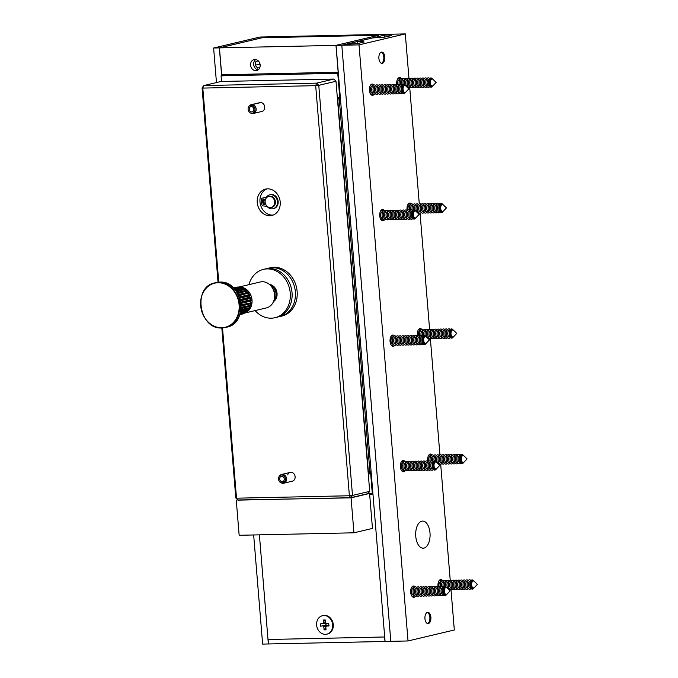 <?xml version="1.0" encoding="UTF-8"?>
<svg xmlns="http://www.w3.org/2000/svg" width="678" height="678" viewBox="0 0 678 678"><rect width="100%" height="100%" fill="white"/><g stroke="black" fill="none" stroke-linecap="round" stroke-linejoin="round"><path stroke-width="1.02" d="M213.621 48.011L219.358 47.884L262.089 37.756L378.79 35.239L336.059 45.367L341.805 45.248L388.087 34.273L259.911 37.036L213.621 48.011L216.46 82.572M253.657 534.967L262.632 644.1L268.463 643.956L268.098 639.49L384.604 636.981L384.977 641.464L268.463 643.973M219.358 47.884L221.647 75.673M369.671 494.525L372.985 494.457L384.697 636.981L267.996 639.498L259.394 534.84L268.369 643.973M336.059 45.367L385.07 641.456L408.029 640.964L454.319 629.989L451.006 589.707M359.018 44.875L405.308 33.9L388.087 34.273L384.528 35.112L389.791 35.002L391.426 35.544L384.901 37.087L372.663 37.926L357.23 41.587L362.493 41.477L364.128 42.011L357.594 43.562L345.365 44.401L341.805 45.248L390.808 641.337L341.805 45.248L359.018 44.875L408.029 640.964M254.903 59.469A5.644 4.754 -103.3 0 0 254.064 59.571A5.644 4.754 -103.3 0 0 250.648 65.673A5.644 4.754 -103.3 0 0 255.826 70.673A5.644 4.754 -103.3 0 0 256.665 70.563A5.644 4.754 -103.3 0 0 260.089 64.469A5.644 4.754 -103.3 0 0 254.903 59.469M219.46 47.884L335.966 45.367L378.697 35.239L262.183 37.756L219.46 47.884L221.664 74.775L338.271 72.241M335.966 45.367L338.178 72.258M327.135 634.083A9.484 7.983 -103.3 0 0 333.279 624.616A9.484 7.983 -103.3 0 0 322.762 615.632M369.629 494.016L372.942 493.94M338.347 73.156L337.754 73.3L339.924 99.742A2.263 1.898 -103.3 0 0 337.83 97.539L337.339 97.657A2.263 1.898 76.7 0 1 339.331 99.878L369.917 471.88A2.263 1.898 76.7 0 1 368.527 474.117L369.12 473.973A2.263 1.898 -103.3 0 0 370.51 471.735L372.315 493.694L369.612 493.754M337.83 97.539L337.33 97.547M337.754 73.3L221.053 75.817L221.52 81.479M225.816 74.682L221.053 75.817M372.315 493.694L372.908 493.559M326.084 623.48A1.924 1.619 -103.3 0 0 326.974 625.904M326.838 634.159L327.432 634.023A9.484 7.983 -103.3 0 0 333.279 624.616A9.484 7.983 -103.3 0 0 323.059 615.556L322.465 615.7A9.484 7.983 -103.3 0 0 316.618 625.108A9.484 7.983 -103.3 0 0 326.838 634.159A9.484 7.983 -103.3 0 0 332.686 624.76A9.484 7.983 -103.3 0 0 322.465 615.7M329.025 625.353L326.449 626.048A2.322 1.949 -103.3 0 1 325.804 626.896L326.042 629.837L324.076 629.879L323.83 626.938L326.788 625.955M325.465 622.802L323.499 622.963L323.262 620.023L325.228 619.98L325.474 622.921A2.322 1.949 -103.3 0 1 326.254 623.743L328.762 623.684L328.957 625.997L326.449 626.048M324.076 629.879L325.855 627.599M323.262 620.023L325.347 621.387M326.237 623.099L320.347 623.87L320.541 626.175L325.915 625.421L325.728 623.209M325.915 625.421L320.541 626.175M323.05 626.125A2.322 1.949 -103.3 0 0 323.83 626.938M323.499 622.963A2.322 1.949 -103.3 0 0 322.855 623.811M427.115 612.488A5.526 2.932 -91.2 0 1 428.708 613.649A5.526 2.932 -91.2 0 1 428.894 622.251A5.526 2.932 -91.2 0 1 427.411 623.472A5.526 2.932 -91.2 0 1 427.352 623.489M381.061 52.248A5.526 2.932 -91.2 0 1 382.646 53.418A5.526 2.932 -91.2 0 1 382.833 62.02A5.526 2.932 -91.2 0 1 381.35 63.24A5.526 2.932 -91.2 0 1 381.299 63.249M255.784 59.537A5.526 4.653 -103.3 0 0 253.843 65.571A5.526 4.653 -103.3 0 0 258.225 69.817M258.267 60.876L255.894 61.512L255.157 65.215L257.589 68.071L259.86 67.461M260.166 65.241L259.31 64.232L255.157 65.215M259.598 62.791L259.31 64.232M258.326 60.935L255.894 61.512M415.758 536.323A13.552 7.204 88.8 0 0 423.174 548.188A13.552 7.204 88.8 0 0 430.005 532.95A13.552 7.204 88.8 0 0 422.589 521.085A13.552 7.204 88.8 0 0 415.758 536.323M415.199 586.902A5.644 3 88.8 0 0 413.529 586.004A5.644 3 88.8 0 0 410.69 592.36A5.644 3 88.8 0 0 413.775 597.301A5.644 3 88.8 0 0 415.402 596.335M442.497 580.427A5.644 3 88.8 0 0 440.827 579.537A5.644 3 88.8 0 0 437.988 585.885A5.644 3 88.8 0 0 438.141 587.012M404.885 461.404A5.644 3 88.8 0 0 403.215 460.515A5.644 3 88.8 0 0 400.367 466.862A5.644 3 88.8 0 0 403.461 471.803A5.644 3 88.8 0 0 405.088 470.846M432.183 454.938A5.644 3 88.8 0 0 430.513 454.04A5.644 3 88.8 0 0 427.665 460.396A5.644 3 88.8 0 0 427.826 461.515M394.562 335.915A5.644 3 88.8 0 0 392.893 335.025A5.644 3 88.8 0 0 390.053 341.373A5.644 3 88.8 0 0 393.138 346.314A5.644 3 88.8 0 0 394.766 345.356M421.86 329.44A5.644 3 88.8 0 0 420.199 328.55A5.644 3 88.8 0 0 417.351 334.898A5.644 3 88.8 0 0 417.504 336.025M384.248 210.417A5.644 3 88.8 0 0 382.578 209.527A5.644 3 88.8 0 0 379.731 215.875A5.644 3 88.8 0 0 382.824 220.825A5.644 3 88.8 0 0 384.451 219.858M411.546 203.951A5.644 3 88.8 0 0 409.876 203.061A5.644 3 88.8 0 0 407.029 209.409A5.644 3 88.8 0 0 407.19 210.536M373.925 84.928A5.644 3 88.8 0 0 372.264 84.038A5.644 3 88.8 0 0 369.417 90.386A5.644 3 88.8 0 0 372.502 95.327A5.644 3 88.8 0 0 374.129 94.369M401.223 78.453A5.644 3 88.8 0 0 399.562 77.563A5.644 3 88.8 0 0 396.715 83.911A5.644 3 88.8 0 0 396.867 85.038M430.886 617.268A5.644 3 -91.2 0 1 428.038 623.616A5.644 3 -91.2 0 1 424.953 618.675A5.644 3 -91.2 0 1 427.793 612.327A5.644 3 -91.2 0 1 430.886 617.268M384.824 57.037A5.644 3 -91.2 0 1 381.977 63.385A5.644 3 -91.2 0 1 378.892 58.444A5.644 3 -91.2 0 1 381.739 52.087A5.644 3 -91.2 0 1 384.824 57.037M405.308 33.9L408.961 78.377M409.732 87.742L419.284 203.875M420.055 213.231L429.598 329.364M430.369 338.729L439.92 454.862M440.683 464.218L450.234 580.351M384.528 35.112L384.697 37.112M389.791 35.002L389.867 35.909M357.23 41.587L357.391 43.578M362.493 41.477L362.569 42.383M405.198 92.454A3.5 1.865 -91.2 0 1 404.986 92.479A3.5 1.865 -91.2 0 1 403.054 89.216A3.5 1.865 -91.2 0 1 404.622 85.504A3.5 1.865 -91.2 0 1 404.834 85.479A3.5 1.865 -91.2 0 1 405.724 85.877L408.826 88.894L405.859 92.047A3.5 1.865 -91.2 0 1 405.198 92.454M404.63 92.471A3.5 1.865 -91.2 0 1 404.427 92.496A3.5 1.865 -91.2 0 1 402.495 89.233A3.5 1.865 -91.2 0 1 404.063 85.521A3.5 1.865 -91.2 0 1 404.274 85.496A3.5 1.865 -91.2 0 1 404.486 85.513M405.334 85.597A4.399 2.339 88.8 0 0 404.936 85.114A4.399 2.339 88.8 0 0 403.554 84.64A4.399 2.339 88.8 0 0 401.605 89.547A4.399 2.339 88.8 0 0 404.266 93.361A4.399 2.339 88.8 0 0 405.105 92.844A4.399 2.339 88.8 0 0 405.478 92.344M405.012 92.937A4.61 2.449 -91.2 0 1 404.919 93.039A4.61 2.449 -91.2 0 1 404.046 93.581A4.61 2.449 -91.2 0 1 401.249 89.581A4.61 2.449 -91.2 0 1 403.3 84.436A4.61 2.449 -91.2 0 1 404.749 84.928A4.61 2.449 -91.2 0 1 404.842 85.021M401.952 92.522A3.5 1.865 -91.2 0 1 401.74 92.555A3.5 1.865 -91.2 0 1 399.817 89.293A3.5 1.865 -91.2 0 1 401.384 85.581A3.5 1.865 -91.2 0 1 401.596 85.547A3.5 1.865 -91.2 0 1 401.808 85.572M402.52 93.013A4.746 2.517 -91.2 0 1 401.452 93.767A4.746 2.517 -91.2 0 1 398.571 89.657A4.746 2.517 -91.2 0 1 400.673 84.36A4.746 2.517 -91.2 0 1 402.351 85.064M399.274 92.581A3.5 1.865 -91.2 0 1 399.062 92.606A3.5 1.865 -91.2 0 1 397.139 89.343A3.5 1.865 -91.2 0 1 398.706 85.631A3.5 1.865 -91.2 0 1 398.918 85.606A3.5 1.865 -91.2 0 1 399.13 85.623M399.808 93.106A4.746 2.517 -91.2 0 1 398.774 93.827A4.746 2.517 -91.2 0 1 395.893 89.716A4.746 2.517 -91.2 0 1 397.994 84.419A4.746 2.517 -91.2 0 1 399.639 85.072M396.596 92.64A3.5 1.865 -91.2 0 1 396.384 92.666A3.5 1.865 -91.2 0 1 394.46 89.403A3.5 1.865 -91.2 0 1 396.028 85.691A3.5 1.865 -91.2 0 1 396.24 85.665A3.5 1.865 -91.2 0 1 396.452 85.682M397.13 93.166A4.746 2.517 -91.2 0 1 396.088 93.886A4.746 2.517 -91.2 0 1 393.215 89.767A4.746 2.517 -91.2 0 1 395.316 84.47A4.746 2.517 -91.2 0 1 396.961 85.131M393.918 92.7A3.5 1.865 -91.2 0 1 393.706 92.725A3.5 1.865 -91.2 0 1 391.782 89.462A3.5 1.865 -91.2 0 1 393.35 85.75A3.5 1.865 -91.2 0 1 393.562 85.725A3.5 1.865 -91.2 0 1 393.765 85.742M394.452 93.225A4.746 2.517 -91.2 0 1 393.409 93.945A4.746 2.517 -91.2 0 1 390.536 89.827A4.746 2.517 -91.2 0 1 392.638 84.53A4.746 2.517 -91.2 0 1 394.282 85.191M391.24 92.759A3.5 1.865 -91.2 0 1 391.028 92.784A3.5 1.865 -91.2 0 1 389.104 89.521A3.5 1.865 -91.2 0 1 390.672 85.809A3.5 1.865 -91.2 0 1 390.884 85.784A3.5 1.865 -91.2 0 1 391.087 85.801M391.774 93.284A4.746 2.517 -91.2 0 1 390.731 94.005A4.746 2.517 -91.2 0 1 387.858 89.886A4.746 2.517 -91.2 0 1 389.96 84.589A4.746 2.517 -91.2 0 1 391.604 85.25M388.562 92.81A3.5 1.865 -91.2 0 1 388.35 92.844A3.5 1.865 -91.2 0 1 386.426 89.581A3.5 1.865 -91.2 0 1 387.994 85.869A3.5 1.865 -91.2 0 1 388.206 85.843A3.5 1.865 -91.2 0 1 388.409 85.86M389.096 93.344A4.746 2.517 -91.2 0 1 388.053 94.056A4.746 2.517 -91.2 0 1 385.18 89.945A4.746 2.517 -91.2 0 1 387.282 84.648A4.746 2.517 -91.2 0 1 388.926 85.309M385.884 92.869A3.5 1.865 -91.2 0 1 385.672 92.894A3.5 1.865 -91.2 0 1 383.748 89.632A3.5 1.865 -91.2 0 1 385.316 85.928A3.5 1.865 -91.2 0 1 385.519 85.894A3.5 1.865 -91.2 0 1 385.731 85.911M386.418 93.403A4.746 2.517 -91.2 0 1 385.375 94.115A4.746 2.517 -91.2 0 1 382.502 90.005A4.746 2.517 -91.2 0 1 384.604 84.708A4.746 2.517 -91.2 0 1 386.24 85.36M383.206 92.928A3.5 1.865 -91.2 0 1 382.994 92.954A3.5 1.865 -91.2 0 1 381.07 89.691A3.5 1.865 -91.2 0 1 382.638 85.979A3.5 1.865 -91.2 0 1 382.841 85.953A3.5 1.865 -91.2 0 1 383.053 85.97M383.74 93.454A4.746 2.517 -91.2 0 1 382.697 94.174A4.746 2.517 -91.2 0 1 379.824 90.055A4.746 2.517 -91.2 0 1 381.926 84.758A4.746 2.517 -91.2 0 1 383.562 85.42M380.528 92.988A3.5 1.865 -91.2 0 1 380.316 93.013A3.5 1.865 -91.2 0 1 378.392 89.75A3.5 1.865 -91.2 0 1 379.96 86.038A3.5 1.865 -91.2 0 1 380.163 86.013A3.5 1.865 -91.2 0 1 380.375 86.03M381.061 93.513A4.746 2.517 -91.2 0 1 380.019 94.234A4.746 2.517 -91.2 0 1 377.146 90.115A4.746 2.517 -91.2 0 1 379.248 84.818A4.746 2.517 -91.2 0 1 380.883 85.479M377.849 93.047A3.5 1.865 -91.2 0 1 377.638 93.072A3.5 1.865 -91.2 0 1 375.714 89.81A3.5 1.865 -91.2 0 1 377.282 86.098A3.5 1.865 -91.2 0 1 377.485 86.072A3.5 1.865 -91.2 0 1 377.697 86.089M378.383 93.572A4.746 2.517 -91.2 0 1 377.341 94.293A4.746 2.517 -91.2 0 1 374.468 90.174A4.746 2.517 -91.2 0 1 376.57 84.877A4.746 2.517 -91.2 0 1 378.205 85.538M375.171 93.098A3.5 1.865 -91.2 0 1 374.959 93.132A3.5 1.865 -91.2 0 1 373.036 89.869A3.5 1.865 -91.2 0 1 374.603 86.157A3.5 1.865 -91.2 0 1 374.807 86.131A3.5 1.865 -91.2 0 1 375.019 86.148M375.705 93.632A4.746 2.517 -91.2 0 1 374.663 94.344A4.746 2.517 -91.2 0 1 371.781 90.233A4.746 2.517 -91.2 0 1 373.892 84.936A4.746 2.517 -91.2 0 1 375.527 85.597M372.493 93.157A3.5 1.865 -91.2 0 1 372.281 93.183A3.5 1.865 -91.2 0 1 370.358 89.928A3.5 1.865 -91.2 0 1 371.925 86.216A3.5 1.865 -91.2 0 1 372.129 86.182A3.5 1.865 -91.2 0 1 372.341 86.208M373.027 93.691A4.746 2.517 -91.2 0 1 371.985 94.403A4.746 2.517 -91.2 0 1 370.391 93.793M370.213 85.657A4.746 2.517 -91.2 0 1 371.213 84.996A4.746 2.517 -91.2 0 1 372.849 85.657M432.496 85.979A3.5 1.865 -91.2 0 1 432.284 86.013A3.5 1.865 -91.2 0 1 430.352 82.75A3.5 1.865 -91.2 0 1 431.92 79.038A3.5 1.865 -91.2 0 1 432.132 79.012A3.5 1.865 -91.2 0 1 433.022 79.411L436.124 82.428L433.157 85.572A3.5 1.865 -91.2 0 1 432.496 85.979M431.928 85.996A3.5 1.865 -91.2 0 1 431.725 86.021A3.5 1.865 -91.2 0 1 429.793 82.758A3.5 1.865 -91.2 0 1 431.361 79.046A3.5 1.865 -91.2 0 1 431.572 79.021A3.5 1.865 -91.2 0 1 431.784 79.038M432.632 79.123A4.399 2.339 88.8 0 0 432.233 78.64A4.399 2.339 88.8 0 0 430.852 78.173A4.399 2.339 88.8 0 0 428.903 83.08A4.399 2.339 88.8 0 0 431.564 86.894A4.399 2.339 88.8 0 0 432.403 86.377A4.399 2.339 88.8 0 0 432.776 85.869M432.31 86.462A4.61 2.449 -91.2 0 1 432.217 86.564A4.61 2.449 -91.2 0 1 431.344 87.106A4.61 2.449 -91.2 0 1 428.547 83.106A4.61 2.449 -91.2 0 1 430.598 77.97A4.61 2.449 -91.2 0 1 432.047 78.453A4.61 2.449 -91.2 0 1 432.14 78.555M429.25 86.055A3.5 1.865 -91.2 0 1 429.047 86.081A3.5 1.865 -91.2 0 1 427.115 82.818A3.5 1.865 -91.2 0 1 428.682 79.106A3.5 1.865 -91.2 0 1 428.894 79.08A3.5 1.865 -91.2 0 1 429.106 79.097M429.818 86.538A4.746 2.517 -91.2 0 1 428.75 87.301A4.746 2.517 -91.2 0 1 425.869 83.182A4.746 2.517 -91.2 0 1 427.971 77.885A4.746 2.517 -91.2 0 1 429.649 78.589M426.572 86.114A3.5 1.865 -91.2 0 1 426.36 86.14A3.5 1.865 -91.2 0 1 424.436 82.877A3.5 1.865 -91.2 0 1 426.004 79.165A3.5 1.865 -91.2 0 1 426.216 79.14A3.5 1.865 -91.2 0 1 426.428 79.157M427.106 86.64A4.746 2.517 -91.2 0 1 426.072 87.36A4.746 2.517 -91.2 0 1 423.191 83.241A4.746 2.517 -91.2 0 1 425.292 77.945A4.746 2.517 -91.2 0 1 426.937 78.606M423.894 86.165A3.5 1.865 -91.2 0 1 423.682 86.199A3.5 1.865 -91.2 0 1 421.758 82.936A3.5 1.865 -91.2 0 1 423.326 79.224A3.5 1.865 -91.2 0 1 423.538 79.19A3.5 1.865 -91.2 0 1 423.75 79.216M424.428 86.699A4.746 2.517 -91.2 0 1 423.394 87.411A4.746 2.517 -91.2 0 1 420.513 83.301A4.746 2.517 -91.2 0 1 422.614 78.004A4.746 2.517 -91.2 0 1 424.259 78.665M421.216 86.225A3.5 1.865 -91.2 0 1 421.004 86.25A3.5 1.865 -91.2 0 1 419.08 82.987A3.5 1.865 -91.2 0 1 420.648 79.275A3.5 1.865 -91.2 0 1 420.86 79.25A3.5 1.865 -91.2 0 1 421.072 79.267M421.75 86.759A4.746 2.517 -91.2 0 1 420.707 87.47A4.746 2.517 -91.2 0 1 417.834 83.36A4.746 2.517 -91.2 0 1 419.936 78.063A4.746 2.517 -91.2 0 1 421.58 78.716M418.538 86.284A3.5 1.865 -91.2 0 1 418.326 86.309A3.5 1.865 -91.2 0 1 416.402 83.047A3.5 1.865 -91.2 0 1 417.97 79.334A3.5 1.865 -91.2 0 1 418.182 79.309A3.5 1.865 -91.2 0 1 418.385 79.326M419.072 86.809A4.746 2.517 -91.2 0 1 418.029 87.53A4.746 2.517 -91.2 0 1 415.156 83.411A4.746 2.517 -91.2 0 1 417.258 78.114A4.746 2.517 -91.2 0 1 418.902 78.775M415.86 86.343A3.5 1.865 -91.2 0 1 415.648 86.369A3.5 1.865 -91.2 0 1 413.724 83.106A3.5 1.865 -91.2 0 1 415.292 79.394A3.5 1.865 -91.2 0 1 415.504 79.368A3.5 1.865 -91.2 0 1 415.707 79.385M416.394 86.869A4.746 2.517 -91.2 0 1 415.351 87.589A4.746 2.517 -91.2 0 1 412.478 83.47A4.746 2.517 -91.2 0 1 414.58 78.173A4.746 2.517 -91.2 0 1 416.224 78.834M413.182 86.403A3.5 1.865 -91.2 0 1 412.97 86.428A3.5 1.865 -91.2 0 1 411.046 83.165A3.5 1.865 -91.2 0 1 412.614 79.453A3.5 1.865 -91.2 0 1 412.826 79.428A3.5 1.865 -91.2 0 1 413.029 79.445M413.716 86.928A4.746 2.517 -91.2 0 1 412.673 87.648A4.746 2.517 -91.2 0 1 409.8 83.53A4.746 2.517 -91.2 0 1 411.902 78.233A4.746 2.517 -91.2 0 1 413.546 78.894M410.504 86.453A3.5 1.865 -91.2 0 1 410.292 86.487A3.5 1.865 -91.2 0 1 408.368 83.225A3.5 1.865 -91.2 0 1 409.936 79.512A3.5 1.865 -91.2 0 1 410.139 79.487A3.5 1.865 -91.2 0 1 410.351 79.504M411.038 86.987A4.746 2.517 -91.2 0 1 409.995 87.699A4.746 2.517 -91.2 0 1 407.122 83.589A4.746 2.517 -91.2 0 1 409.224 78.292A4.746 2.517 -91.2 0 1 410.86 78.953M407.825 86.513A3.5 1.865 -91.2 0 1 407.614 86.538A3.5 1.865 -91.2 0 1 405.69 83.284A3.5 1.865 -91.2 0 1 407.258 79.572A3.5 1.865 -91.2 0 1 407.461 79.538A3.5 1.865 -91.2 0 1 407.673 79.555M404.622 84.809A4.746 2.517 -91.2 0 1 406.546 78.351A4.746 2.517 -91.2 0 1 408.181 79.004M403.173 84.47A3.5 1.865 -91.2 0 1 404.58 79.623A3.5 1.865 -91.2 0 1 404.783 79.597A3.5 1.865 -91.2 0 1 404.995 79.614M401.893 84.631A4.746 2.517 -91.2 0 1 403.868 78.402A4.746 2.517 -91.2 0 1 405.503 79.063M400.469 84.419A3.5 1.865 -91.2 0 1 401.901 79.682A3.5 1.865 -91.2 0 1 402.105 79.657A3.5 1.865 -91.2 0 1 402.317 79.673M399.215 84.691A4.746 2.517 -91.2 0 1 401.19 78.462A4.746 2.517 -91.2 0 1 402.825 79.123M397.791 84.479A3.5 1.865 -91.2 0 1 399.223 79.741A3.5 1.865 -91.2 0 1 399.427 79.716A3.5 1.865 -91.2 0 1 399.639 79.733M397.511 79.19A4.746 2.517 -91.2 0 1 398.511 78.521A4.746 2.517 -91.2 0 1 400.147 79.182M408.359 87.047A4.746 2.517 -91.2 0 1 407.571 87.674M415.512 217.943A3.5 1.865 -91.2 0 1 415.3 217.977A3.5 1.865 -91.2 0 1 413.377 214.714A3.5 1.865 -91.2 0 1 414.944 211.002A3.5 1.865 -91.2 0 1 415.156 210.977A3.5 1.865 -91.2 0 1 416.046 211.375L419.148 214.392L416.173 217.536A3.5 1.865 -91.2 0 1 415.512 217.943M414.953 217.96A3.5 1.865 -91.2 0 1 414.741 217.985A3.5 1.865 -91.2 0 1 412.809 214.723A3.5 1.865 -91.2 0 1 414.377 211.011A3.5 1.865 -91.2 0 1 414.589 210.985A3.5 1.865 -91.2 0 1 414.8 211.002M415.648 211.087A4.399 2.339 88.8 0 0 415.25 210.604A4.399 2.339 88.8 0 0 413.868 210.138A4.399 2.339 88.8 0 0 411.919 215.045A4.399 2.339 88.8 0 0 414.589 218.858A4.399 2.339 88.8 0 0 415.419 218.341A4.399 2.339 88.8 0 0 415.8 217.833M415.326 218.426A4.61 2.449 -91.2 0 1 415.241 218.528A4.61 2.449 -91.2 0 1 414.368 219.07A4.61 2.449 -91.2 0 1 411.571 215.079A4.61 2.449 -91.2 0 1 413.614 209.934A4.61 2.449 -91.2 0 1 415.063 210.426A4.61 2.449 -91.2 0 1 415.156 210.519M412.275 218.019A3.5 1.865 -91.2 0 1 412.063 218.045A3.5 1.865 -91.2 0 1 410.131 214.782A3.5 1.865 -91.2 0 1 411.699 211.07A3.5 1.865 -91.2 0 1 411.91 211.044A3.5 1.865 -91.2 0 1 412.122 211.061M412.843 218.502A4.746 2.517 -91.2 0 1 411.766 219.265A4.746 2.517 -91.2 0 1 408.885 215.146A4.746 2.517 -91.2 0 1 410.995 209.849A4.746 2.517 -91.2 0 1 412.665 210.553M409.597 218.079A3.5 1.865 -91.2 0 1 409.385 218.104A3.5 1.865 -91.2 0 1 407.453 214.841A3.5 1.865 -91.2 0 1 409.02 211.129A3.5 1.865 -91.2 0 1 409.232 211.104A3.5 1.865 -91.2 0 1 409.444 211.121M410.122 218.604A4.746 2.517 -91.2 0 1 409.088 219.325A4.746 2.517 -91.2 0 1 406.207 215.206A4.746 2.517 -91.2 0 1 408.317 209.909A4.746 2.517 -91.2 0 1 409.953 210.57M406.919 218.13A3.5 1.865 -91.2 0 1 406.707 218.163A3.5 1.865 -91.2 0 1 404.774 214.901A3.5 1.865 -91.2 0 1 406.342 211.189A3.5 1.865 -91.2 0 1 406.554 211.155A3.5 1.865 -91.2 0 1 406.766 211.18M407.444 218.663A4.746 2.517 -91.2 0 1 406.41 219.375A4.746 2.517 -91.2 0 1 403.529 215.265A4.746 2.517 -91.2 0 1 405.639 209.968A4.746 2.517 -91.2 0 1 407.275 210.629M404.241 218.189A3.5 1.865 -91.2 0 1 404.029 218.214A3.5 1.865 -91.2 0 1 402.096 214.951A3.5 1.865 -91.2 0 1 403.664 211.239A3.5 1.865 -91.2 0 1 403.876 211.214A3.5 1.865 -91.2 0 1 404.088 211.231M404.766 218.723A4.746 2.517 -91.2 0 1 403.732 219.435A4.746 2.517 -91.2 0 1 400.851 215.324A4.746 2.517 -91.2 0 1 402.961 210.027A4.746 2.517 -91.2 0 1 404.596 210.68M401.562 218.248A3.5 1.865 -91.2 0 1 401.351 218.274A3.5 1.865 -91.2 0 1 399.418 215.011A3.5 1.865 -91.2 0 1 400.986 211.299A3.5 1.865 -91.2 0 1 401.198 211.273A3.5 1.865 -91.2 0 1 401.41 211.29M402.088 218.774A4.746 2.517 -91.2 0 1 401.054 219.494A4.746 2.517 -91.2 0 1 398.172 215.375A4.746 2.517 -91.2 0 1 400.283 210.078A4.746 2.517 -91.2 0 1 401.918 210.739M398.876 218.308A3.5 1.865 -91.2 0 1 398.672 218.333A3.5 1.865 -91.2 0 1 396.74 215.07A3.5 1.865 -91.2 0 1 398.308 211.358A3.5 1.865 -91.2 0 1 398.52 211.333A3.5 1.865 -91.2 0 1 398.732 211.35M399.41 218.833A4.746 2.517 -91.2 0 1 398.376 219.553A4.746 2.517 -91.2 0 1 395.494 215.434A4.746 2.517 -91.2 0 1 397.596 210.138A4.746 2.517 -91.2 0 1 399.24 210.799M396.198 218.367A3.5 1.865 -91.2 0 1 395.994 218.392A3.5 1.865 -91.2 0 1 394.062 215.129A3.5 1.865 -91.2 0 1 395.63 211.417A3.5 1.865 -91.2 0 1 395.842 211.392A3.5 1.865 -91.2 0 1 396.054 211.409M396.732 218.892A4.746 2.517 -91.2 0 1 395.698 219.613A4.746 2.517 -91.2 0 1 392.816 215.494A4.746 2.517 -91.2 0 1 394.918 210.197A4.746 2.517 -91.2 0 1 396.562 210.858M393.52 218.418A3.5 1.865 -91.2 0 1 393.316 218.452A3.5 1.865 -91.2 0 1 391.384 215.189A3.5 1.865 -91.2 0 1 392.952 211.477A3.5 1.865 -91.2 0 1 393.164 211.451A3.5 1.865 -91.2 0 1 393.376 211.468M394.054 218.952A4.746 2.517 -91.2 0 1 393.02 219.664A4.746 2.517 -91.2 0 1 390.138 215.553A4.746 2.517 -91.2 0 1 392.24 210.256A4.746 2.517 -91.2 0 1 393.884 210.917M390.842 218.477A3.5 1.865 -91.2 0 1 390.638 218.502A3.5 1.865 -91.2 0 1 388.706 215.248A3.5 1.865 -91.2 0 1 390.274 211.536A3.5 1.865 -91.2 0 1 390.486 211.502A3.5 1.865 -91.2 0 1 390.697 211.519M391.376 219.011A4.746 2.517 -91.2 0 1 390.342 219.723A4.746 2.517 -91.2 0 1 387.46 215.612A4.746 2.517 -91.2 0 1 389.562 210.316A4.746 2.517 -91.2 0 1 391.206 210.968M388.163 218.536A3.5 1.865 -91.2 0 1 387.96 218.562A3.5 1.865 -91.2 0 1 386.028 215.299A3.5 1.865 -91.2 0 1 387.596 211.587A3.5 1.865 -91.2 0 1 387.808 211.561A3.5 1.865 -91.2 0 1 388.019 211.578M388.697 219.062A4.746 2.517 -91.2 0 1 387.663 219.782A4.746 2.517 -91.2 0 1 384.782 215.663A4.746 2.517 -91.2 0 1 386.884 210.366A4.746 2.517 -91.2 0 1 388.528 211.028M385.485 218.596A3.5 1.865 -91.2 0 1 385.282 218.621A3.5 1.865 -91.2 0 1 383.35 215.358A3.5 1.865 -91.2 0 1 384.918 211.646A3.5 1.865 -91.2 0 1 385.129 211.621A3.5 1.865 -91.2 0 1 385.341 211.638M386.019 219.121A4.746 2.517 -91.2 0 1 384.985 219.841A4.746 2.517 -91.2 0 1 382.104 215.723A4.746 2.517 -91.2 0 1 384.206 210.426A4.746 2.517 -91.2 0 1 385.85 211.087M382.807 218.655A3.5 1.865 -91.2 0 1 382.604 218.68A3.5 1.865 -91.2 0 1 380.672 215.418A3.5 1.865 -91.2 0 1 382.239 211.706A3.5 1.865 -91.2 0 1 382.451 211.68A3.5 1.865 -91.2 0 1 382.663 211.697M383.341 219.18A4.746 2.517 -91.2 0 1 382.307 219.901A4.746 2.517 -91.2 0 1 380.705 219.282M380.536 211.155A4.746 2.517 -91.2 0 1 381.528 210.485A4.746 2.517 -91.2 0 1 383.172 211.146M442.81 211.477A3.5 1.865 -91.2 0 1 442.598 211.502A3.5 1.865 -91.2 0 1 440.675 208.239A3.5 1.865 -91.2 0 1 442.242 204.527A3.5 1.865 -91.2 0 1 442.454 204.502A3.5 1.865 -91.2 0 1 443.344 204.9L446.446 207.917L443.471 211.061A3.5 1.865 -91.2 0 1 442.81 211.477M442.251 211.485A3.5 1.865 -91.2 0 1 442.039 211.519A3.5 1.865 -91.2 0 1 440.107 208.256A3.5 1.865 -91.2 0 1 441.675 204.544A3.5 1.865 -91.2 0 1 441.887 204.51A3.5 1.865 -91.2 0 1 442.098 204.536M442.946 204.62A4.399 2.339 88.8 0 0 442.548 204.129A4.399 2.339 88.8 0 0 441.166 203.663A4.399 2.339 88.8 0 0 439.217 208.57A4.399 2.339 88.8 0 0 441.887 212.383A4.399 2.339 88.8 0 0 442.717 211.867A4.399 2.339 88.8 0 0 443.098 211.367M442.624 211.96A4.61 2.449 -91.2 0 1 442.539 212.061A4.61 2.449 -91.2 0 1 441.666 212.595A4.61 2.449 -91.2 0 1 438.869 208.604A4.61 2.449 -91.2 0 1 440.912 203.459A4.61 2.449 -91.2 0 1 442.361 203.951A4.61 2.449 -91.2 0 1 442.454 204.044M439.573 211.544A3.5 1.865 -91.2 0 1 439.361 211.57A3.5 1.865 -91.2 0 1 437.429 208.307A3.5 1.865 -91.2 0 1 438.997 204.595A3.5 1.865 -91.2 0 1 439.208 204.57A3.5 1.865 -91.2 0 1 439.42 204.587M440.141 212.028A4.746 2.517 -91.2 0 1 439.064 212.79A4.746 2.517 -91.2 0 1 436.183 208.68A4.746 2.517 -91.2 0 1 438.293 203.383A4.746 2.517 -91.2 0 1 439.963 204.078M436.895 211.604A3.5 1.865 -91.2 0 1 436.683 211.629A3.5 1.865 -91.2 0 1 434.751 208.366A3.5 1.865 -91.2 0 1 436.318 204.654A3.5 1.865 -91.2 0 1 436.53 204.629A3.5 1.865 -91.2 0 1 436.742 204.646M437.429 212.129A4.746 2.517 -91.2 0 1 436.386 212.85A4.746 2.517 -91.2 0 1 433.505 208.731A4.746 2.517 -91.2 0 1 435.615 203.434A4.746 2.517 -91.2 0 1 437.251 204.095M434.217 211.663A3.5 1.865 -91.2 0 1 434.005 211.689A3.5 1.865 -91.2 0 1 432.072 208.426A3.5 1.865 -91.2 0 1 433.64 204.714A3.5 1.865 -91.2 0 1 433.852 204.688A3.5 1.865 -91.2 0 1 434.064 204.705M434.742 212.189A4.746 2.517 -91.2 0 1 433.708 212.909A4.746 2.517 -91.2 0 1 430.827 208.79A4.746 2.517 -91.2 0 1 432.937 203.493A4.746 2.517 -91.2 0 1 434.573 204.154M431.539 211.722A3.5 1.865 -91.2 0 1 431.327 211.748A3.5 1.865 -91.2 0 1 429.394 208.485A3.5 1.865 -91.2 0 1 430.962 204.773A3.5 1.865 -91.2 0 1 431.174 204.748A3.5 1.865 -91.2 0 1 431.386 204.764M432.064 212.248A4.746 2.517 -91.2 0 1 431.03 212.968A4.746 2.517 -91.2 0 1 428.149 208.849A4.746 2.517 -91.2 0 1 430.259 203.553A4.746 2.517 -91.2 0 1 431.894 204.214M428.86 211.773A3.5 1.865 -91.2 0 1 428.649 211.807A3.5 1.865 -91.2 0 1 426.716 208.544A3.5 1.865 -91.2 0 1 428.284 204.832A3.5 1.865 -91.2 0 1 428.496 204.807A3.5 1.865 -91.2 0 1 428.708 204.824M429.386 212.307A4.746 2.517 -91.2 0 1 428.352 213.019A4.746 2.517 -91.2 0 1 425.47 208.909A4.746 2.517 -91.2 0 1 427.581 203.612A4.746 2.517 -91.2 0 1 429.216 204.273M426.182 211.833A3.5 1.865 -91.2 0 1 425.97 211.858A3.5 1.865 -91.2 0 1 424.038 208.604A3.5 1.865 -91.2 0 1 425.606 204.892A3.5 1.865 -91.2 0 1 425.818 204.858A3.5 1.865 -91.2 0 1 426.03 204.875M426.708 212.367A4.746 2.517 -91.2 0 1 425.674 213.078A4.746 2.517 -91.2 0 1 422.792 208.968A4.746 2.517 -91.2 0 1 424.894 203.671A4.746 2.517 -91.2 0 1 426.538 204.324M423.496 211.892A3.5 1.865 -91.2 0 1 423.292 211.917A3.5 1.865 -91.2 0 1 421.36 208.654A3.5 1.865 -91.2 0 1 422.928 204.942A3.5 1.865 -91.2 0 1 423.14 204.917A3.5 1.865 -91.2 0 1 423.352 204.934M424.03 212.417A4.746 2.517 -91.2 0 1 422.996 213.138A4.746 2.517 -91.2 0 1 420.114 209.019A4.746 2.517 -91.2 0 1 422.216 203.722A4.746 2.517 -91.2 0 1 423.86 204.383M420.818 211.951A3.5 1.865 -91.2 0 1 420.614 211.977A3.5 1.865 -91.2 0 1 418.682 208.714A3.5 1.865 -91.2 0 1 420.25 205.002A3.5 1.865 -91.2 0 1 420.462 204.976A3.5 1.865 -91.2 0 1 420.674 204.993M421.352 212.477A4.746 2.517 -91.2 0 1 420.318 213.197A4.746 2.517 -91.2 0 1 417.436 209.078A4.746 2.517 -91.2 0 1 419.538 203.781A4.746 2.517 -91.2 0 1 421.182 204.442M418.14 212.011A3.5 1.865 -91.2 0 1 417.936 212.036A3.5 1.865 -91.2 0 1 416.004 208.773A3.5 1.865 -91.2 0 1 417.572 205.061A3.5 1.865 -91.2 0 1 417.784 205.036A3.5 1.865 -91.2 0 1 417.995 205.053M414.936 210.307A4.746 2.517 -91.2 0 1 416.86 203.841A4.746 2.517 -91.2 0 1 418.504 204.502M413.487 209.968A3.5 1.865 -91.2 0 1 414.894 205.12A3.5 1.865 -91.2 0 1 415.106 205.095A3.5 1.865 -91.2 0 1 415.317 205.112M412.207 210.121A4.746 2.517 -91.2 0 1 414.182 203.9A4.746 2.517 -91.2 0 1 415.826 204.561M410.783 209.917A3.5 1.865 -91.2 0 1 412.216 205.18A3.5 1.865 -91.2 0 1 412.427 205.146A3.5 1.865 -91.2 0 1 412.639 205.171M409.529 210.18A4.746 2.517 -91.2 0 1 411.504 203.959A4.746 2.517 -91.2 0 1 413.148 204.62M408.105 209.977A3.5 1.865 -91.2 0 1 409.537 205.231A3.5 1.865 -91.2 0 1 409.749 205.205A3.5 1.865 -91.2 0 1 409.961 205.222M407.834 204.68A4.746 2.517 -91.2 0 1 408.826 204.019A4.746 2.517 -91.2 0 1 410.47 204.671M418.673 212.536A4.746 2.517 -91.2 0 1 417.894 213.172M426.496 343.026A3.5 1.865 -91.2 0 1 425.623 343.466A3.5 1.865 -91.2 0 1 423.775 338.788A3.5 1.865 -91.2 0 1 425.47 336.466A3.5 1.865 -91.2 0 1 426.36 336.864L429.462 339.881L426.496 343.026M425.335 343.432A3.5 1.865 -91.2 0 1 425.055 343.483A3.5 1.865 -91.2 0 1 423.216 338.797A3.5 1.865 -91.2 0 1 424.903 336.474A3.5 1.865 -91.2 0 1 425.191 336.517M425.97 336.585A4.399 2.339 88.8 0 0 425.572 336.102A4.399 2.339 88.8 0 0 422.326 338.508A4.399 2.339 88.8 0 0 423.08 343.339A4.399 2.339 88.8 0 0 425.733 343.831A4.399 2.339 88.8 0 0 426.115 343.331M425.648 343.924A4.61 2.449 -91.2 0 1 425.555 344.026A4.61 2.449 -91.2 0 1 422.775 343.5A4.61 2.449 -91.2 0 1 421.979 338.441A4.61 2.449 -91.2 0 1 425.386 335.915A4.61 2.449 -91.2 0 1 425.479 336.008M422.792 343.526L422.377 343.534A3.5 1.865 -91.2 0 1 420.538 338.856A3.5 1.865 -91.2 0 1 422.224 336.534L422.64 336.525M423.157 343.992A4.746 2.517 -91.2 0 1 420.199 343.788A4.746 2.517 -91.2 0 1 419.301 338.449A4.746 2.517 -91.2 0 1 422.987 336.042M420.072 343.585L419.699 343.593A3.5 1.865 -91.2 0 1 417.851 338.915A3.5 1.865 -91.2 0 1 419.546 336.593L419.919 336.585M420.445 344.093A4.746 2.517 -91.2 0 1 417.504 343.822A4.746 2.517 -91.2 0 1 416.623 338.508A4.746 2.517 -91.2 0 1 420.267 336.059M417.394 343.644L417.021 343.653A3.5 1.865 -91.2 0 1 415.173 338.975A3.5 1.865 -91.2 0 1 416.868 336.652L417.241 336.644M417.767 344.153A4.746 2.517 -91.2 0 1 414.826 343.882A4.746 2.517 -91.2 0 1 413.944 338.568A4.746 2.517 -91.2 0 1 417.589 336.119M414.716 343.704L414.343 343.712A3.5 1.865 -91.2 0 1 412.495 339.025A3.5 1.865 -91.2 0 1 414.19 336.712L414.563 336.703M415.089 344.212A4.746 2.517 -91.2 0 1 412.148 343.932A4.746 2.517 -91.2 0 1 411.266 338.619A4.746 2.517 -91.2 0 1 414.911 336.178M412.038 343.763L411.665 343.771A3.5 1.865 -91.2 0 1 409.817 339.085A3.5 1.865 -91.2 0 1 411.512 336.771L411.885 336.763M412.41 344.271A4.746 2.517 -91.2 0 1 409.47 343.992A4.746 2.517 -91.2 0 1 408.588 338.678A4.746 2.517 -91.2 0 1 412.232 336.237M409.359 343.814L408.987 343.822A3.5 1.865 -91.2 0 1 407.139 339.144A3.5 1.865 -91.2 0 1 408.834 336.822L409.207 336.813M409.732 344.331A4.746 2.517 -91.2 0 1 406.792 344.051A4.746 2.517 -91.2 0 1 405.91 338.737A4.746 2.517 -91.2 0 1 409.554 336.288M406.681 343.873L406.308 343.882A3.5 1.865 -91.2 0 1 404.461 339.203A3.5 1.865 -91.2 0 1 406.156 336.881L406.529 336.873M407.054 344.382A4.746 2.517 -91.2 0 1 404.113 344.11A4.746 2.517 -91.2 0 1 403.232 338.797A4.746 2.517 -91.2 0 1 406.876 336.347M404.003 343.932L403.63 343.941A3.5 1.865 -91.2 0 1 401.783 339.263A3.5 1.865 -91.2 0 1 403.478 336.941L403.851 336.932M404.376 344.441A4.746 2.517 -91.2 0 1 401.435 344.17A4.746 2.517 -91.2 0 1 400.545 338.856A4.746 2.517 -91.2 0 1 404.198 336.407M401.325 343.992L400.952 344A3.5 1.865 -91.2 0 1 399.105 339.314A3.5 1.865 -91.2 0 1 400.8 337L401.173 336.991M401.698 344.5A4.746 2.517 -91.2 0 1 398.757 344.221A4.746 2.517 -91.2 0 1 397.867 338.907A4.746 2.517 -91.2 0 1 401.52 336.466M398.647 344.051L398.274 344.06A3.5 1.865 -91.2 0 1 396.427 339.373A3.5 1.865 -91.2 0 1 398.122 337.059L398.495 337.051M399.02 344.56A4.746 2.517 -91.2 0 1 396.079 344.28A4.746 2.517 -91.2 0 1 395.189 338.966A4.746 2.517 -91.2 0 1 398.842 336.525M395.969 344.11L395.596 344.119A3.5 1.865 -91.2 0 1 393.749 339.432A3.5 1.865 -91.2 0 1 395.444 337.11L395.816 337.102M396.342 344.619A4.746 2.517 -91.2 0 1 393.401 344.339A4.746 2.517 -91.2 0 1 392.511 339.025A4.746 2.517 -91.2 0 1 396.164 336.585M393.291 344.161L392.918 344.17A3.5 1.865 -91.2 0 1 391.07 339.492A3.5 1.865 -91.2 0 1 392.765 337.169L393.138 337.161M393.664 344.67A4.746 2.517 -91.2 0 1 391.028 344.78M390.85 336.644A4.746 2.517 -91.2 0 1 393.486 336.635M453.446 336.839A3.5 1.865 -91.2 0 1 452.921 337A3.5 1.865 -91.2 0 1 451.014 334.034A3.5 1.865 -91.2 0 1 452.243 330.152A3.5 1.865 -91.2 0 1 452.768 329.991A3.5 1.865 -91.2 0 1 453.658 330.398L456.76 333.415L453.794 336.559A3.5 1.865 -91.2 0 1 453.446 336.839M452.633 336.958A3.5 1.865 -91.2 0 1 452.353 337.008A3.5 1.865 -91.2 0 1 450.446 334.051A3.5 1.865 -91.2 0 1 451.684 330.161A3.5 1.865 -91.2 0 1 452.209 330.008A3.5 1.865 -91.2 0 1 452.489 330.042M453.268 330.11A4.399 2.339 88.8 0 0 452.87 329.627A4.399 2.339 88.8 0 0 451.09 329.322A4.399 2.339 88.8 0 0 449.633 334.813A4.399 2.339 88.8 0 0 452.599 337.712A4.399 2.339 88.8 0 0 453.04 337.356A4.399 2.339 88.8 0 0 453.413 336.856M452.946 337.449A4.61 2.449 -91.2 0 1 452.853 337.551A4.61 2.449 -91.2 0 1 452.395 337.924A4.61 2.449 -91.2 0 1 449.285 334.881A4.61 2.449 -91.2 0 1 450.819 329.118A4.61 2.449 -91.2 0 1 452.684 329.44A4.61 2.449 -91.2 0 1 452.777 329.542M450.09 337.059L449.675 337.068A3.5 1.865 -91.2 0 1 447.768 334.11A3.5 1.865 -91.2 0 1 449.005 330.22A3.5 1.865 -91.2 0 1 449.522 330.067L449.938 330.059M450.455 337.525A4.746 2.517 -91.2 0 1 449.811 338.11A4.746 2.517 -91.2 0 1 446.607 334.974A4.746 2.517 -91.2 0 1 448.183 329.05A4.746 2.517 -91.2 0 1 450.285 329.576M447.37 337.119L446.997 337.127A3.5 1.865 -91.2 0 1 445.09 334.161A3.5 1.865 -91.2 0 1 446.327 330.279A3.5 1.865 -91.2 0 1 446.844 330.127L447.217 330.118M447.743 337.627A4.746 2.517 -91.2 0 1 447.133 338.169A4.746 2.517 -91.2 0 1 443.929 335.034A4.746 2.517 -91.2 0 1 445.505 329.101A4.746 2.517 -91.2 0 1 447.565 329.593M444.692 337.169L444.319 337.178A3.5 1.865 -91.2 0 1 442.412 334.22A3.5 1.865 -91.2 0 1 443.641 330.339A3.5 1.865 -91.2 0 1 444.166 330.178L444.539 330.169M445.065 337.686A4.746 2.517 -91.2 0 1 444.454 338.229A4.746 2.517 -91.2 0 1 441.251 335.093A4.746 2.517 -91.2 0 1 442.827 329.161A4.746 2.517 -91.2 0 1 444.887 329.644M442.014 337.229L441.641 337.237A3.5 1.865 -91.2 0 1 439.734 334.279A3.5 1.865 -91.2 0 1 440.963 330.389A3.5 1.865 -91.2 0 1 441.488 330.237L441.861 330.228M442.387 337.737A4.746 2.517 -91.2 0 1 441.776 338.28A4.746 2.517 -91.2 0 1 438.573 335.152A4.746 2.517 -91.2 0 1 440.149 329.22A4.746 2.517 -91.2 0 1 442.209 329.703M439.336 337.288L438.963 337.297A3.5 1.865 -91.2 0 1 437.056 334.339A3.5 1.865 -91.2 0 1 438.285 330.449A3.5 1.865 -91.2 0 1 438.81 330.296L439.183 330.288M439.708 337.797A4.746 2.517 -91.2 0 1 439.098 338.339A4.746 2.517 -91.2 0 1 435.895 335.212A4.746 2.517 -91.2 0 1 437.471 329.279A4.746 2.517 -91.2 0 1 439.53 329.762M436.657 337.347L436.285 337.356A3.5 1.865 -91.2 0 1 434.378 334.398A3.5 1.865 -91.2 0 1 435.607 330.508A3.5 1.865 -91.2 0 1 436.132 330.356L436.505 330.347M437.03 337.856A4.746 2.517 -91.2 0 1 436.42 338.398A4.746 2.517 -91.2 0 1 433.217 335.263A4.746 2.517 -91.2 0 1 434.793 329.339A4.746 2.517 -91.2 0 1 436.852 329.822M433.979 337.407L433.606 337.415A3.5 1.865 -91.2 0 1 431.7 334.457A3.5 1.865 -91.2 0 1 432.928 330.567A3.5 1.865 -91.2 0 1 433.454 330.415L433.827 330.406M434.352 337.915A4.746 2.517 -91.2 0 1 433.734 338.458A4.746 2.517 -91.2 0 1 430.538 335.322A4.746 2.517 -91.2 0 1 432.115 329.389A4.746 2.517 -91.2 0 1 434.174 329.881M431.301 337.466L430.928 337.466A3.5 1.865 -91.2 0 1 429.021 334.508A3.5 1.865 -91.2 0 1 430.25 330.627A3.5 1.865 -91.2 0 1 430.776 330.466L431.149 330.457M431.674 337.975A4.746 2.517 -91.2 0 1 431.055 338.517A4.746 2.517 -91.2 0 1 427.86 335.381A4.746 2.517 -91.2 0 1 429.428 329.449A4.746 2.517 -91.2 0 1 431.496 329.94M428.623 337.517L428.25 337.525A3.5 1.865 -91.2 0 1 426.343 334.568A3.5 1.865 -91.2 0 1 427.572 330.686A3.5 1.865 -91.2 0 1 428.098 330.525L428.471 330.517M428.996 338.025A4.746 2.517 -91.2 0 1 428.377 338.576A4.746 2.517 -91.2 0 1 428.208 338.661M425.25 335.796A4.746 2.517 -91.2 0 1 426.75 329.508A4.746 2.517 -91.2 0 1 428.818 329.991M423.809 335.457A3.5 1.865 -91.2 0 1 424.894 330.737A3.5 1.865 -91.2 0 1 425.42 330.584L425.792 330.576M422.521 335.618A4.746 2.517 -91.2 0 1 424.072 329.567A4.746 2.517 -91.2 0 1 426.14 330.05M421.106 335.407A3.5 1.865 -91.2 0 1 422.216 330.796A3.5 1.865 -91.2 0 1 422.741 330.644L423.114 330.635M419.843 335.678A4.746 2.517 -91.2 0 1 421.394 329.627A4.746 2.517 -91.2 0 1 423.462 330.11M418.428 335.466A3.5 1.865 -91.2 0 1 419.538 330.856A3.5 1.865 -91.2 0 1 420.063 330.703L420.436 330.695M418.148 330.178A4.746 2.517 -91.2 0 1 418.716 329.678A4.746 2.517 -91.2 0 1 420.784 330.169M436.81 468.523A3.5 1.865 -91.2 0 1 435.937 468.964A3.5 1.865 -91.2 0 1 434.047 464.574A3.5 1.865 -91.2 0 1 435.785 461.955A3.5 1.865 -91.2 0 1 436.683 462.362L439.785 465.379L436.81 468.523M435.657 468.93A3.5 1.865 -91.2 0 1 435.378 468.973A3.5 1.865 -91.2 0 1 433.488 464.591A3.5 1.865 -91.2 0 1 435.225 461.972A3.5 1.865 -91.2 0 1 435.505 462.006M436.285 462.074A4.399 2.339 88.8 0 0 435.886 461.591A4.399 2.339 88.8 0 0 432.589 464.371A4.399 2.339 88.8 0 0 433.488 468.956A4.399 2.339 88.8 0 0 436.056 469.329A4.399 2.339 88.8 0 0 436.429 468.82M435.962 469.413A4.61 2.449 -91.2 0 1 435.878 469.515A4.61 2.449 -91.2 0 1 433.183 469.125A4.61 2.449 -91.2 0 1 432.242 464.328A4.61 2.449 -91.2 0 1 435.7 461.404A4.61 2.449 -91.2 0 1 435.793 461.506M433.106 469.023L432.7 469.032A3.5 1.865 -91.2 0 1 430.81 464.65A3.5 1.865 -91.2 0 1 432.547 462.032L432.962 462.023M433.471 469.49A4.746 2.517 -91.2 0 1 430.615 469.405A4.746 2.517 -91.2 0 1 429.555 464.345A4.746 2.517 -91.2 0 1 433.301 461.54M430.386 469.083L430.022 469.091A3.5 1.865 -91.2 0 1 428.132 464.701A3.5 1.865 -91.2 0 1 429.869 462.091L430.242 462.082M430.759 469.591A4.746 2.517 -91.2 0 1 427.92 469.439A4.746 2.517 -91.2 0 1 426.877 464.405A4.746 2.517 -91.2 0 1 430.589 461.557M427.708 469.134L427.343 469.142A3.5 1.865 -91.2 0 1 425.453 464.761A3.5 1.865 -91.2 0 1 427.191 462.142L427.555 462.133M428.081 469.651A4.746 2.517 -91.2 0 1 425.233 469.498A4.746 2.517 -91.2 0 1 424.199 464.464A4.746 2.517 -91.2 0 1 427.911 461.608M425.03 469.193L424.665 469.201A3.5 1.865 -91.2 0 1 422.775 464.82A3.5 1.865 -91.2 0 1 424.513 462.201L424.877 462.193M425.403 469.701A4.746 2.517 -91.2 0 1 422.555 469.557A4.746 2.517 -91.2 0 1 421.521 464.523A4.746 2.517 -91.2 0 1 425.233 461.667M422.352 469.252L421.987 469.261A3.5 1.865 -91.2 0 1 420.097 464.879A3.5 1.865 -91.2 0 1 421.835 462.26L422.199 462.252M422.725 469.761A4.746 2.517 -91.2 0 1 419.877 469.617A4.746 2.517 -91.2 0 1 418.843 464.574A4.746 2.517 -91.2 0 1 422.555 461.726M419.674 469.312L419.301 469.32A3.5 1.865 -91.2 0 1 417.411 464.939A3.5 1.865 -91.2 0 1 419.157 462.32L419.521 462.311M420.046 469.82A4.746 2.517 -91.2 0 1 417.199 469.676A4.746 2.517 -91.2 0 1 416.165 464.633A4.746 2.517 -91.2 0 1 419.877 461.786M416.995 469.371L416.623 469.379A3.5 1.865 -91.2 0 1 414.733 464.998A3.5 1.865 -91.2 0 1 416.478 462.379L416.843 462.371M417.368 469.879A4.746 2.517 -91.2 0 1 414.521 469.727A4.746 2.517 -91.2 0 1 413.487 464.693A4.746 2.517 -91.2 0 1 417.199 461.845M414.317 469.43L413.944 469.43A3.5 1.865 -91.2 0 1 412.055 465.049A3.5 1.865 -91.2 0 1 413.8 462.43L414.165 462.421M414.69 469.939A4.746 2.517 -91.2 0 1 411.843 469.786A4.746 2.517 -91.2 0 1 410.809 464.752A4.746 2.517 -91.2 0 1 414.521 461.904M411.639 469.481L411.266 469.49A3.5 1.865 -91.2 0 1 409.376 465.108A3.5 1.865 -91.2 0 1 411.122 462.489L411.487 462.481M412.012 469.99A4.746 2.517 -91.2 0 1 409.165 469.846A4.746 2.517 -91.2 0 1 408.131 464.811A4.746 2.517 -91.2 0 1 411.843 461.955M408.961 469.54L408.588 469.549A3.5 1.865 -91.2 0 1 406.698 465.167A3.5 1.865 -91.2 0 1 408.444 462.549L408.809 462.54M409.334 470.049A4.746 2.517 -91.2 0 1 406.486 469.905A4.746 2.517 -91.2 0 1 405.452 464.871A4.746 2.517 -91.2 0 1 409.165 462.015M406.283 469.6L405.91 469.608A3.5 1.865 -91.2 0 1 404.02 465.227A3.5 1.865 -91.2 0 1 405.766 462.608L406.13 462.599M406.656 470.108A4.746 2.517 -91.2 0 1 403.808 469.964A4.746 2.517 -91.2 0 1 402.774 464.922A4.746 2.517 -91.2 0 1 406.486 462.074M403.605 469.659L403.232 469.668A3.5 1.865 -91.2 0 1 401.342 465.286A3.5 1.865 -91.2 0 1 403.079 462.667L403.452 462.659M403.978 470.168A4.746 2.517 -91.2 0 1 401.342 470.269M401.164 462.142A4.746 2.517 -91.2 0 1 403.8 462.133M463.447 462.464A3.5 1.865 -91.2 0 1 463.235 462.489A3.5 1.865 -91.2 0 1 461.311 459.226A3.5 1.865 -91.2 0 1 462.879 455.514A3.5 1.865 -91.2 0 1 463.082 455.489A3.5 1.865 -91.2 0 1 463.981 455.887L467.083 458.904L464.108 462.049A3.5 1.865 -91.2 0 1 463.447 462.464M462.888 462.472A3.5 1.865 -91.2 0 1 462.676 462.498A3.5 1.865 -91.2 0 1 460.743 459.235A3.5 1.865 -91.2 0 1 462.311 455.523A3.5 1.865 -91.2 0 1 462.523 455.497A3.5 1.865 -91.2 0 1 462.735 455.514M463.583 455.608A4.399 2.339 88.8 0 0 463.184 455.116A4.399 2.339 88.8 0 0 461.803 454.65A4.399 2.339 88.8 0 0 459.854 459.557A4.399 2.339 88.8 0 0 462.523 463.371A4.399 2.339 88.8 0 0 463.354 462.854A4.399 2.339 88.8 0 0 463.727 462.354M463.26 462.947A4.61 2.449 -91.2 0 1 463.176 463.04A4.61 2.449 -91.2 0 1 462.303 463.583A4.61 2.449 -91.2 0 1 459.506 459.591A4.61 2.449 -91.2 0 1 461.549 454.446A4.61 2.449 -91.2 0 1 462.998 454.938A4.61 2.449 -91.2 0 1 463.091 455.031M460.201 462.532A3.5 1.865 -91.2 0 1 459.998 462.557A3.5 1.865 -91.2 0 1 458.065 459.294A3.5 1.865 -91.2 0 1 459.633 455.582A3.5 1.865 -91.2 0 1 459.845 455.557A3.5 1.865 -91.2 0 1 460.057 455.574M460.769 463.015A4.746 2.517 -91.2 0 1 459.701 463.777A4.746 2.517 -91.2 0 1 456.819 459.659A4.746 2.517 -91.2 0 1 458.921 454.362A4.746 2.517 -91.2 0 1 460.599 455.065M457.523 462.591A3.5 1.865 -91.2 0 1 457.319 462.616A3.5 1.865 -91.2 0 1 455.387 459.353A3.5 1.865 -91.2 0 1 456.955 455.641A3.5 1.865 -91.2 0 1 457.167 455.616A3.5 1.865 -91.2 0 1 457.379 455.633M458.057 463.116A4.746 2.517 -91.2 0 1 457.023 463.837A4.746 2.517 -91.2 0 1 454.141 459.718A4.746 2.517 -91.2 0 1 456.243 454.421A4.746 2.517 -91.2 0 1 457.887 455.082M454.845 462.65A3.5 1.865 -91.2 0 1 454.641 462.676A3.5 1.865 -91.2 0 1 452.709 459.413A3.5 1.865 -91.2 0 1 454.277 455.701A3.5 1.865 -91.2 0 1 454.489 455.675A3.5 1.865 -91.2 0 1 454.701 455.692M455.379 463.176A4.746 2.517 -91.2 0 1 454.345 463.896A4.746 2.517 -91.2 0 1 451.463 459.777A4.746 2.517 -91.2 0 1 453.565 454.48A4.746 2.517 -91.2 0 1 455.209 455.141M452.167 462.701A3.5 1.865 -91.2 0 1 451.963 462.735A3.5 1.865 -91.2 0 1 450.031 459.472A3.5 1.865 -91.2 0 1 451.599 455.76A3.5 1.865 -91.2 0 1 451.811 455.735A3.5 1.865 -91.2 0 1 452.023 455.752M452.701 463.235A4.746 2.517 -91.2 0 1 451.667 463.947A4.746 2.517 -91.2 0 1 448.785 459.837A4.746 2.517 -91.2 0 1 450.887 454.54A4.746 2.517 -91.2 0 1 452.531 455.201M449.489 462.76A3.5 1.865 -91.2 0 1 449.285 462.786A3.5 1.865 -91.2 0 1 447.353 459.531A3.5 1.865 -91.2 0 1 448.921 455.819A3.5 1.865 -91.2 0 1 449.133 455.785A3.5 1.865 -91.2 0 1 449.345 455.802M450.023 463.294A4.746 2.517 -91.2 0 1 448.989 464.006A4.746 2.517 -91.2 0 1 446.107 459.896A4.746 2.517 -91.2 0 1 448.209 454.599A4.746 2.517 -91.2 0 1 449.853 455.252M446.81 462.82A3.5 1.865 -91.2 0 1 446.607 462.845A3.5 1.865 -91.2 0 1 444.675 459.582A3.5 1.865 -91.2 0 1 446.243 455.87A3.5 1.865 -91.2 0 1 446.455 455.845A3.5 1.865 -91.2 0 1 446.666 455.862M447.344 463.345A4.746 2.517 -91.2 0 1 446.31 464.066A4.746 2.517 -91.2 0 1 443.429 459.947A4.746 2.517 -91.2 0 1 445.531 454.65A4.746 2.517 -91.2 0 1 447.175 455.311M444.132 462.879A3.5 1.865 -91.2 0 1 443.921 462.905A3.5 1.865 -91.2 0 1 441.997 459.642A3.5 1.865 -91.2 0 1 443.565 455.93A3.5 1.865 -91.2 0 1 443.776 455.904A3.5 1.865 -91.2 0 1 443.988 455.921M444.666 463.405A4.746 2.517 -91.2 0 1 443.632 464.125A4.746 2.517 -91.2 0 1 440.751 460.006A4.746 2.517 -91.2 0 1 442.853 454.709A4.746 2.517 -91.2 0 1 444.497 455.37M441.454 462.938A3.5 1.865 -91.2 0 1 441.242 462.964A3.5 1.865 -91.2 0 1 439.319 459.701A3.5 1.865 -91.2 0 1 440.886 455.989A3.5 1.865 -91.2 0 1 441.098 455.963A3.5 1.865 -91.2 0 1 441.31 455.98M441.988 463.464A4.746 2.517 -91.2 0 1 440.954 464.184A4.746 2.517 -91.2 0 1 438.073 460.065A4.746 2.517 -91.2 0 1 440.175 454.769A4.746 2.517 -91.2 0 1 441.819 455.43M438.776 462.998A3.5 1.865 -91.2 0 1 438.564 463.023A3.5 1.865 -91.2 0 1 436.64 459.76A3.5 1.865 -91.2 0 1 438.208 456.048A3.5 1.865 -91.2 0 1 438.42 456.023A3.5 1.865 -91.2 0 1 438.632 456.04M435.573 461.294A4.746 2.517 -91.2 0 1 437.496 454.828A4.746 2.517 -91.2 0 1 439.141 455.489M434.123 460.955A3.5 1.865 -91.2 0 1 435.53 456.108A3.5 1.865 -91.2 0 1 435.742 456.074A3.5 1.865 -91.2 0 1 435.946 456.099M432.844 461.108A4.746 2.517 -91.2 0 1 434.818 454.887A4.746 2.517 -91.2 0 1 436.463 455.548M431.42 460.904A3.5 1.865 -91.2 0 1 432.852 456.158A3.5 1.865 -91.2 0 1 433.064 456.133A3.5 1.865 -91.2 0 1 433.267 456.15M430.166 461.167A4.746 2.517 -91.2 0 1 432.14 454.946A4.746 2.517 -91.2 0 1 433.784 455.599M428.742 460.964A3.5 1.865 -91.2 0 1 430.174 456.218A3.5 1.865 -91.2 0 1 430.386 456.192A3.5 1.865 -91.2 0 1 430.589 456.209M428.462 455.667A4.746 2.517 -91.2 0 1 429.462 454.997A4.746 2.517 -91.2 0 1 431.106 455.658M439.31 463.523A4.746 2.517 -91.2 0 1 438.522 464.15M447.133 594.013A3.5 1.865 -91.2 0 1 446.26 594.453A3.5 1.865 -91.2 0 1 444.37 590.072A3.5 1.865 -91.2 0 1 446.107 587.453A3.5 1.865 -91.2 0 1 446.997 587.851L450.099 590.869L447.133 594.013M445.971 594.42A3.5 1.865 -91.2 0 1 445.692 594.462A3.5 1.865 -91.2 0 1 443.802 590.08A3.5 1.865 -91.2 0 1 445.539 587.462A3.5 1.865 -91.2 0 1 445.827 587.495M446.607 587.572A4.399 2.339 88.8 0 0 446.209 587.08A4.399 2.339 88.8 0 0 442.904 589.868A4.399 2.339 88.8 0 0 443.802 594.445A4.399 2.339 88.8 0 0 446.37 594.818A4.399 2.339 88.8 0 0 446.751 594.318M446.285 594.911A4.61 2.449 -91.2 0 1 446.192 595.004A4.61 2.449 -91.2 0 1 443.497 594.623A4.61 2.449 -91.2 0 1 442.556 589.818A4.61 2.449 -91.2 0 1 446.014 586.902A4.61 2.449 -91.2 0 1 446.107 586.995M443.429 594.513L443.014 594.521A3.5 1.865 -91.2 0 1 441.124 590.14A3.5 1.865 -91.2 0 1 442.861 587.521L443.276 587.512M443.793 594.979A4.746 2.517 -91.2 0 1 440.929 594.903A4.746 2.517 -91.2 0 1 439.869 589.843A4.746 2.517 -91.2 0 1 443.624 587.029M440.708 594.572L440.336 594.581A3.5 1.865 -91.2 0 1 438.446 590.199A3.5 1.865 -91.2 0 1 440.183 587.58L440.556 587.572M441.081 595.081A4.746 2.517 -91.2 0 1 438.234 594.937A4.746 2.517 -91.2 0 1 437.191 589.894A4.746 2.517 -91.2 0 1 440.903 587.046M438.03 594.631L437.657 594.64A3.5 1.865 -91.2 0 1 435.768 590.258A3.5 1.865 -91.2 0 1 437.505 587.64L437.878 587.631M438.403 595.14A4.746 2.517 -91.2 0 1 435.556 594.996A4.746 2.517 -91.2 0 1 434.513 589.953A4.746 2.517 -91.2 0 1 438.225 587.106M435.352 594.691L434.979 594.699A3.5 1.865 -91.2 0 1 433.089 590.309A3.5 1.865 -91.2 0 1 434.827 587.699L435.2 587.69M435.725 595.199A4.746 2.517 -91.2 0 1 432.878 595.047A4.746 2.517 -91.2 0 1 431.835 590.013A4.746 2.517 -91.2 0 1 435.547 587.165M432.674 594.75L432.301 594.75A3.5 1.865 -91.2 0 1 430.411 590.369A3.5 1.865 -91.2 0 1 432.149 587.75L432.522 587.741M433.047 595.259A4.746 2.517 -91.2 0 1 430.199 595.106A4.746 2.517 -91.2 0 1 429.157 590.072A4.746 2.517 -91.2 0 1 432.869 587.224M429.996 594.801L429.623 594.809A3.5 1.865 -91.2 0 1 427.733 590.428A3.5 1.865 -91.2 0 1 429.471 587.809L429.844 587.801M430.369 595.309A4.746 2.517 -91.2 0 1 427.521 595.165A4.746 2.517 -91.2 0 1 426.479 590.131A4.746 2.517 -91.2 0 1 430.191 587.275M427.318 594.86L426.945 594.869A3.5 1.865 -91.2 0 1 425.055 590.487A3.5 1.865 -91.2 0 1 426.793 587.868L427.165 587.86M427.691 595.369A4.746 2.517 -91.2 0 1 424.843 595.225A4.746 2.517 -91.2 0 1 423.801 590.191A4.746 2.517 -91.2 0 1 427.513 587.334M424.64 594.92L424.267 594.928A3.5 1.865 -91.2 0 1 422.377 590.546A3.5 1.865 -91.2 0 1 424.114 587.928L424.487 587.919M425.004 595.428A4.746 2.517 -91.2 0 1 422.165 595.284A4.746 2.517 -91.2 0 1 421.123 590.241A4.746 2.517 -91.2 0 1 424.835 587.394M421.962 594.979L421.589 594.987A3.5 1.865 -91.2 0 1 419.699 590.606A3.5 1.865 -91.2 0 1 421.436 587.987L421.809 587.979M422.326 595.487A4.746 2.517 -91.2 0 1 419.487 595.335A4.746 2.517 -91.2 0 1 418.445 590.301A4.746 2.517 -91.2 0 1 422.157 587.453M419.275 595.038L418.911 595.047A3.5 1.865 -91.2 0 1 417.021 590.657A3.5 1.865 -91.2 0 1 418.758 588.038L419.131 588.038M419.648 595.547A4.746 2.517 -91.2 0 1 416.809 595.394A4.746 2.517 -91.2 0 1 415.767 590.36A4.746 2.517 -91.2 0 1 419.479 587.512M416.597 595.089L416.233 595.098A3.5 1.865 -91.2 0 1 414.343 590.716A3.5 1.865 -91.2 0 1 416.08 588.097L416.453 588.089M416.97 595.606A4.746 2.517 -91.2 0 1 414.131 595.454A4.746 2.517 -91.2 0 1 413.088 590.419A4.746 2.517 -91.2 0 1 416.8 587.563M413.919 595.148L413.555 595.157A3.5 1.865 -91.2 0 1 411.665 590.775A3.5 1.865 -91.2 0 1 413.402 588.157L413.775 588.148M414.292 595.657A4.746 2.517 -91.2 0 1 411.656 595.767M411.487 587.631A4.746 2.517 -91.2 0 1 414.122 587.623M474.43 587.546A3.5 1.865 -91.2 0 1 473.558 587.979A3.5 1.865 -91.2 0 1 471.668 583.597A3.5 1.865 -91.2 0 1 473.405 580.978A3.5 1.865 -91.2 0 1 474.295 581.385L477.397 584.394L474.43 587.546M473.269 587.945A3.5 1.865 -91.2 0 1 472.99 587.995A3.5 1.865 -91.2 0 1 471.1 583.614A3.5 1.865 -91.2 0 1 472.837 580.995A3.5 1.865 -91.2 0 1 473.125 581.029M473.905 581.097A4.399 2.339 88.8 0 0 473.507 580.614A4.399 2.339 88.8 0 0 470.201 583.394A4.399 2.339 88.8 0 0 471.1 587.979A4.399 2.339 88.8 0 0 473.668 588.343A4.399 2.339 88.8 0 0 474.049 587.843M473.583 588.436A4.61 2.449 -91.2 0 1 473.49 588.538A4.61 2.449 -91.2 0 1 470.795 588.148A4.61 2.449 -91.2 0 1 469.854 583.343A4.61 2.449 -91.2 0 1 473.312 580.427A4.61 2.449 -91.2 0 1 473.414 580.529M470.727 588.046L470.312 588.055A3.5 1.865 -91.2 0 1 468.422 583.665A3.5 1.865 -91.2 0 1 470.159 581.054L470.574 581.038M471.091 588.512A4.746 2.517 -91.2 0 1 468.227 588.428A4.746 2.517 -91.2 0 1 467.167 583.368A4.746 2.517 -91.2 0 1 470.922 580.563M468.006 588.097L467.634 588.106A3.5 1.865 -91.2 0 1 465.744 583.724A3.5 1.865 -91.2 0 1 467.481 581.105L467.854 581.097M468.379 588.614A4.746 2.517 -91.2 0 1 465.532 588.462A4.746 2.517 -91.2 0 1 464.489 583.427A4.746 2.517 -91.2 0 1 468.201 580.571M465.328 588.157L464.955 588.165A3.5 1.865 -91.2 0 1 463.066 583.783A3.5 1.865 -91.2 0 1 464.803 581.165L465.176 581.156M465.701 588.665A4.746 2.517 -91.2 0 1 462.854 588.521A4.746 2.517 -91.2 0 1 461.811 583.487A4.746 2.517 -91.2 0 1 465.523 580.631M462.65 588.216L462.277 588.224A3.5 1.865 -91.2 0 1 460.387 583.843A3.5 1.865 -91.2 0 1 462.125 581.224L462.498 581.216M463.023 588.724A4.746 2.517 -91.2 0 1 460.176 588.58A4.746 2.517 -91.2 0 1 459.133 583.546A4.746 2.517 -91.2 0 1 462.845 580.69M459.972 588.275L459.599 588.284A3.5 1.865 -91.2 0 1 457.709 583.902A3.5 1.865 -91.2 0 1 459.447 581.283L459.82 581.275M460.345 588.784A4.746 2.517 -91.2 0 1 457.497 588.64A4.746 2.517 -91.2 0 1 456.455 583.597A4.746 2.517 -91.2 0 1 460.167 580.749M457.294 588.335L456.921 588.343A3.5 1.865 -91.2 0 1 455.031 583.961A3.5 1.865 -91.2 0 1 456.769 581.343L457.142 581.334M457.667 588.843A4.746 2.517 -91.2 0 1 454.819 588.69A4.746 2.517 -91.2 0 1 453.777 583.656A4.746 2.517 -91.2 0 1 457.489 580.809M454.616 588.394L454.243 588.402A3.5 1.865 -91.2 0 1 452.353 584.012A3.5 1.865 -91.2 0 1 454.09 581.393L454.463 581.385M454.989 588.902A4.746 2.517 -91.2 0 1 452.141 588.75A4.746 2.517 -91.2 0 1 451.099 583.716A4.746 2.517 -91.2 0 1 454.811 580.868M451.938 588.445L451.565 588.453A3.5 1.865 -91.2 0 1 449.675 584.072A3.5 1.865 -91.2 0 1 451.412 581.453L451.785 581.444M452.302 588.953A4.746 2.517 -91.2 0 1 449.463 588.809A4.746 2.517 -91.2 0 1 448.421 583.775A4.746 2.517 -91.2 0 1 452.133 580.919M449.26 588.504L448.887 588.512A3.5 1.865 -91.2 0 1 446.997 584.131A3.5 1.865 -91.2 0 1 448.734 581.512L449.107 581.504M449.624 589.013A4.746 2.517 -91.2 0 1 448.844 589.648M445.887 586.784A4.746 2.517 -91.2 0 1 445.743 583.834A4.746 2.517 -91.2 0 1 449.455 580.978M444.437 586.445A3.5 1.865 -91.2 0 1 444.319 584.19A3.5 1.865 -91.2 0 1 446.056 581.571L446.429 581.563M443.158 586.606A4.746 2.517 -91.2 0 1 443.065 583.885A4.746 2.517 -91.2 0 1 446.777 581.038M441.734 586.394A3.5 1.865 -91.2 0 1 441.641 584.25A3.5 1.865 -91.2 0 1 443.378 581.631L443.751 581.622M440.48 586.656A4.746 2.517 -91.2 0 1 440.386 583.944A4.746 2.517 -91.2 0 1 444.098 581.097M439.056 586.453A3.5 1.865 -91.2 0 1 438.963 584.3A3.5 1.865 -91.2 0 1 440.7 581.69L441.073 581.682M438.785 581.165A4.746 2.517 -91.2 0 1 441.42 581.156M261.267 111.523A4.517 3.805 -103.3 0 0 261.937 111.438A4.517 3.805 -103.3 0 0 264.674 106.565A4.517 3.805 -103.3 0 0 260.53 102.564A4.517 3.805 -103.3 0 0 259.852 102.649L251.275 104.683A4.517 3.805 76.7 0 1 251.648 104.615L260.233 102.581M291.362 481.27A4.517 3.805 -103.3 0 0 291.667 481.278A4.517 3.805 -103.3 0 0 292.337 481.194A4.517 3.805 -103.3 0 0 295.074 476.32A4.517 3.805 -103.3 0 0 290.93 472.32A4.517 3.805 -103.3 0 0 290.252 472.405A4.517 3.805 -103.3 0 0 287.709 474.863M269.836 215.731A13.552 11.407 -103.3 0 0 271.853 215.468A13.552 11.407 -103.3 0 0 280.065 200.841A13.552 11.407 -103.3 0 0 267.624 188.84A13.552 11.407 -103.3 0 0 265.598 189.094A13.552 11.407 -103.3 0 0 257.394 203.731A13.552 11.407 -103.3 0 0 269.836 215.731M273.2 215.045A13.552 11.407 76.7 0 1 272.564 215.079A13.552 11.407 76.7 0 1 260.276 203.9A13.552 11.407 76.7 0 1 266.988 188.874M222.52 327.923L236.52 498.186L349.39 495.754L315.677 85.657L318.779 85.335L352.492 495.432L369.705 491.347L335.991 81.258L318.779 85.335L316.677 83.131L333.89 79.055L221.011 81.487L203.807 85.572L316.677 83.131L315.677 85.657L202.807 88.089L218.757 282.158M369.705 491.347L367.976 493.626L350.763 497.711L237.893 500.144L235.791 497.94L221.816 327.949M218.053 282.226L202.078 87.852L202.807 88.089L203.807 85.572L202.078 87.852M349.39 495.754L350.763 497.711L352.492 495.432L349.39 495.754M237.893 500.144L235.791 497.94M333.89 79.055L335.991 81.258M283.116 481.431L281.989 481.702A2.712 2.28 76.7 0 1 279.667 479.202A2.712 2.28 76.7 0 1 281.319 476.38A2.712 2.28 76.7 0 1 284.167 478.49A2.712 2.28 76.7 0 1 282.573 481.651A2.712 2.28 76.7 0 1 282.345 481.694L282.548 483.033L283.387 483.295A4.517 3.805 76.7 0 0 283.76 483.228L292.337 481.194M282.785 481.583L282.345 481.694M281.989 481.702L282.006 483.041A4.068 3.424 76.7 0 1 281.175 482.863A4.068 3.424 76.7 0 1 278.616 479.804A4.068 3.424 76.7 0 1 279.522 475.922A4.068 3.424 76.7 0 1 285.023 477.456A4.068 3.424 76.7 0 1 282.548 483.033M282.006 483.041L282.785 483.304A4.517 3.805 76.7 0 1 281.853 483.109L281.175 482.863M279.522 475.922L280.031 475.397A4.517 3.805 76.7 0 1 281.675 474.439A4.517 3.805 76.7 0 1 286.421 477.956A4.517 3.805 76.7 0 1 283.76 483.228M250.945 105.243A4.068 3.424 76.7 0 0 249.123 106.166A4.068 3.424 76.7 0 0 248.216 110.048A4.068 3.424 76.7 0 0 250.775 113.107A4.068 3.424 76.7 0 0 254.987 109.989A4.068 3.424 76.7 0 0 251.487 105.234L251.504 106.573A2.712 2.28 76.7 0 1 253.826 109.073A2.712 2.28 76.7 0 1 252.174 111.895A2.712 2.28 76.7 0 1 249.326 109.785A2.712 2.28 76.7 0 1 250.919 106.624A2.712 2.28 76.7 0 1 251.148 106.582L250.945 105.243L251.648 104.615M251.487 105.234L252.25 104.598A4.517 3.805 76.7 0 1 256.123 108.768A4.517 3.805 76.7 0 1 253.36 113.472A4.517 3.805 76.7 0 1 251.453 113.353L250.775 113.107M249.123 106.166L249.631 105.641A4.517 3.805 76.7 0 1 251.275 104.683M252.25 104.598L260.835 102.564M271.217 207.493L271.929 207.324A5.644 4.754 -103.3 0 0 275.361 201.307A5.644 4.754 -103.3 0 0 270.293 196.23A5.644 4.754 -103.3 0 0 269.327 196.34L268.615 196.51A5.644 4.754 -103.3 0 0 265.183 202.536A5.644 4.754 -103.3 0 0 270.251 207.604A5.644 4.754 -103.3 0 0 271.217 207.493A5.644 4.754 -103.3 0 0 274.649 201.468A5.644 4.754 -103.3 0 0 269.581 196.4A5.644 4.754 -103.3 0 0 268.615 196.51M262.733 200.179L263.445 200.01L263.564 201.527L262.852 201.688L262.733 200.179A1.127 0.949 76.7 0 1 264.64 200.137L265.115 201.722M262.852 201.688L261.352 201.671A11.068 9.314 76.7 0 1 261.428 199.349A1.695 1.424 76.7 0 1 262.53 198.061L265.09 197.603A4.399 3.704 -103.3 0 0 265.259 197.569A4.399 3.704 -103.3 0 0 266.963 196.527A7.153 6.017 76.7 0 1 269.734 194.832A7.153 6.017 76.7 0 1 270.802 194.696A7.153 6.017 76.7 0 1 277.37 201.027A7.153 6.017 76.7 0 1 273.031 208.748A7.153 6.017 76.7 0 1 271.971 208.883A7.153 6.017 76.7 0 1 267.844 207.222A4.399 3.704 -103.3 0 0 265.793 206.231L263.174 205.892A1.695 1.424 76.7 0 1 261.869 204.654A11.068 9.314 76.7 0 1 261.403 202.341L263.615 202.086L261.403 202.341M269.734 194.832L270.446 194.662A7.153 6.017 76.7 0 1 271.514 194.527A7.153 6.017 76.7 0 1 278.082 200.858A7.153 6.017 76.7 0 1 273.743 208.578L273.031 208.748M263.115 197.925A1.695 1.424 76.7 0 1 263.242 197.891L265.581 197.476M264.81 202.146L264.937 203.722A1.127 0.949 76.7 0 1 263.03 203.764L262.903 202.256M263.445 200.01A1.127 0.949 76.7 0 1 263.801 199.061M264.581 204.68A1.127 0.949 76.7 0 1 263.742 203.595L263.615 202.086M351.068 497.847L369.586 493.457L372.459 528.416L353.941 532.806L351.068 497.847L237.732 499.974M368.086 493.491L369.586 493.457M236.283 500.322L239.156 535.281L353.941 532.806M273.48 301.642A9.263 7.797 -103.3 0 0 274.395 300.922A9.263 7.797 -103.3 0 0 276.624 291.108A9.263 7.797 -103.3 0 0 269.395 284.413M255.114 310.592A24.849 20.916 -103.3 0 0 274.946 317.728A24.849 20.916 -103.3 0 0 283.107 313.338A24.849 20.916 -103.3 0 0 287.811 283.54A24.849 20.916 -103.3 0 0 263.479 269.378A24.849 20.916 -103.3 0 0 255.318 273.768A24.849 20.916 -103.3 0 0 248.962 284.658M274.946 317.728L276.726 317.312A24.849 20.916 -103.3 0 0 284.887 312.914A24.849 20.916 -103.3 0 0 289.591 283.116A24.849 20.916 -103.3 0 0 265.259 268.954L263.479 269.378M278.37 316.838A24.849 20.916 -103.3 0 0 280.048 316.524A24.849 20.916 -103.3 0 0 288.218 312.126A24.849 20.916 -103.3 0 0 292.913 282.328A24.849 20.916 -103.3 0 0 268.59 268.166A24.849 20.916 -103.3 0 0 266.946 268.641M280.048 316.524L281.828 316.101A24.849 20.916 -103.3 0 0 289.998 311.702A24.849 20.916 -103.3 0 0 294.693 281.904A24.849 20.916 -103.3 0 0 270.369 267.742L268.59 268.166M218.045 282.751A22.679 19.086 -103.3 0 0 200.688 305.659A22.679 19.086 -103.3 0 0 221.74 327.737A22.679 19.086 -103.3 0 0 239.097 304.829A22.679 19.086 -103.3 0 0 218.045 282.751M245.309 312.914L266.352 307.931A13.331 11.221 -103.3 0 0 274.429 293.54A13.331 11.221 -103.3 0 0 262.191 281.734A13.331 11.221 -103.3 0 0 260.208 281.989L239.232 286.964M233.393 287.887L238.758 286.997M233.486 287.981L237.885 286.997M233.69 288.175L239.639 287.082M233.986 288.489L239.504 287.175L242.436 287.43A13.331 11.221 -103.3 0 0 241.868 287.294L234.376 288.904M239.173 286.964L241.766 287.269M234.834 289.43L241.775 287.786L244.046 287.997A13.331 11.221 -103.3 0 0 242.436 287.43M244.046 287.997L235.359 290.057L244.046 287.997A13.331 11.221 -103.3 0 1 246.097 289.175L236.503 291.616M235.919 290.786L243.944 288.879L246.097 289.175A13.331 11.221 -103.3 0 1 247.945 290.786L237.69 293.532M237.097 292.532L245.911 290.438L247.945 290.786A13.331 11.221 -103.3 0 1 249.512 292.76L238.792 295.761M238.258 294.608L247.606 292.387L249.512 292.76A13.331 11.221 -103.3 0 1 250.741 295.023L249.512 295.896L239.732 298.218M239.292 296.964L248.97 294.667L250.741 295.023A13.331 11.221 -103.3 0 1 251.589 297.489L250.284 298.481L240.444 300.82M240.122 299.498L249.953 297.167L251.589 297.489A13.331 11.221 -103.3 0 1 252.013 300.066L250.614 301.159L240.893 303.464M240.698 302.142L250.504 299.812L252.013 300.066A13.331 11.221 -103.3 0 1 252.013 302.642L250.496 303.82L241.071 306.049M241.012 304.769L252.013 302.642A13.331 11.221 -103.3 0 1 251.572 305.142L249.936 306.354L241.012 308.473M241.071 307.287L251.572 305.142A13.331 11.221 -103.3 0 1 250.716 307.448L248.945 308.676L240.758 310.617M240.902 309.583L250.716 307.448A13.331 11.221 -103.3 0 1 249.479 309.482L247.572 310.702L240.41 312.397M240.597 311.558L249.479 309.482A13.331 11.221 -103.3 0 1 248.038 311.049A13.331 11.221 -103.3 0 1 247.902 311.16L245.775 312.677M240.232 313.117L247.902 311.16L245.868 312.338L240.063 313.711M239.919 314.168L246.055 312.431M239.817 314.49L242.834 313.939A13.78 11.594 -103.3 0 0 243.894 313.524M242.19 314.092L242.834 313.939M245.47 312.821L244.741 313.219M240.588 311.592L249.479 309.482M240.885 309.778L250.716 307.448M241.054 307.634L251.572 305.142M241.046 305.244L252.013 302.642M240.792 302.719L252.013 300.066M240.292 300.168L251.589 297.489M239.554 297.676L250.741 295.023M238.605 295.345L249.512 292.76M237.529 293.252L247.945 290.786M236.41 291.472L246.097 289.175M273.471 290.108A9.034 7.602 76.7 0 1 274.565 294.727M272.293 287.769A9.034 7.602 76.7 0 1 274.675 296.862A9.034 7.602 76.7 0 1 274.556 297.337M270.361 285.302A9.034 7.602 76.7 0 1 275.827 296.591A9.034 7.602 76.7 0 1 273.946 300.405M270.056 284.997A9.034 7.602 76.7 0 1 270.556 285.167A9.034 7.602 76.7 0 1 276.158 296.506A9.034 7.602 76.7 0 1 273.802 300.82M368.179 472.803A1.127 0.949 -103.3 0 0 368.366 472.041L337.78 100.039L339.924 99.742M368.366 472.041L370.51 471.735M337.78 100.039A1.127 0.949 -103.3 0 0 337.466 99.293M262.53 198.061L263.242 197.891M263.03 203.764L263.742 203.595M219.63 282.116A22.925 19.298 -103.3 0 0 216.214 282.556L219.655 282.116C242.504 280.175 249.351 323.313 226.791 327.177A22.925 19.298 -103.3 0 0 240.673 302.422A22.925 19.298 -103.3 0 0 219.63 282.116M221.918 327.94A22.925 19.298 76.7 0 1 203.222 315.033M200.603 303.981A22.925 19.298 76.7 0 1 214.816 282.887A22.925 19.298 76.7 0 1 218.24 282.446A22.925 19.298 76.7 0 1 239.283 302.752A22.925 19.298 76.7 0 1 225.393 327.508A22.925 19.298 76.7 0 1 221.977 327.94L226.791 327.177M237.207 287.099A13.78 11.594 -103.3 0 0 236.08 287.252M239.504 287.175A13.78 11.594 -103.3 0 0 238.359 287.074M241.775 287.786A13.78 11.594 -103.3 0 0 240.656 287.413M243.944 288.879A13.78 11.594 -103.3 0 0 242.877 288.277M245.911 290.438A13.78 11.594 -103.3 0 0 244.953 289.608M247.606 292.387A13.78 11.594 -103.3 0 0 246.8 291.37M248.97 294.667A13.78 11.594 -103.3 0 0 248.334 293.498M249.953 297.167A13.78 11.594 -103.3 0 0 249.512 295.896M250.504 299.812A13.78 11.594 -103.3 0 0 250.284 298.481M250.614 302.49A13.78 11.594 -103.3 0 0 250.614 301.159M250.275 305.108A13.78 11.594 -103.3 0 0 250.496 303.82M249.496 307.549A13.78 11.594 -103.3 0 0 249.936 306.354M248.309 309.727A13.78 11.594 -103.3 0 0 248.945 308.676M246.758 311.566A13.78 11.594 -103.3 0 0 247.572 310.702M244.911 312.99A13.78 11.594 -103.3 0 0 245.868 312.338M404.986 92.479L404.427 92.496M404.834 85.479L404.274 85.496M432.284 86.013L431.725 86.021M432.132 79.012L431.572 79.021M415.3 217.977L414.741 217.985M415.156 210.977L414.589 210.985M442.598 211.502L442.039 211.519M442.454 204.502L441.887 204.51M425.623 343.466L425.055 343.483M425.47 336.466L424.903 336.474M452.921 337L452.353 337.008M452.768 329.991L452.209 330.008M435.937 468.964L435.378 468.973M435.785 461.955L435.225 461.972M463.235 462.489L462.676 462.498M463.082 455.489L462.523 455.497M446.26 594.453L445.692 594.462M446.107 587.453L445.539 587.462M473.558 587.979L472.99 587.995M473.405 580.978L472.837 580.995M281.675 474.439L290.252 472.405M253.36 113.472L261.937 111.438M262.462 198.078L263.183 197.908M216.214 282.556L214.816 282.887C192.255 286.743 199.103 329.881 221.952 327.94"/></g></svg>
